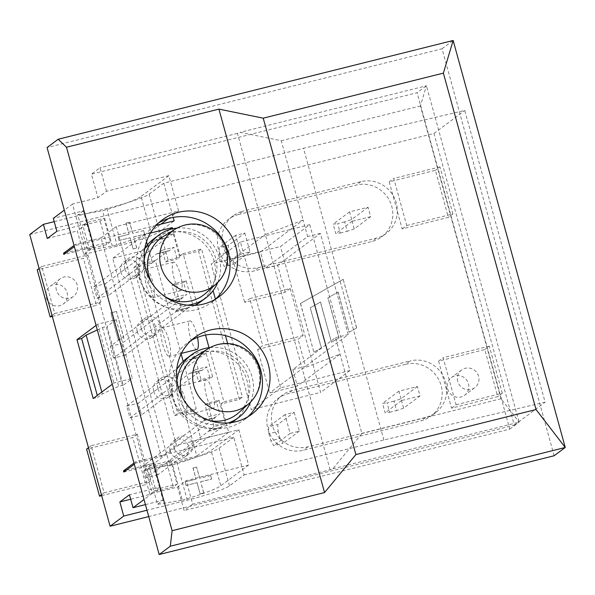 <?xml version="1.0" encoding="UTF-8"?>
<svg xmlns="http://www.w3.org/2000/svg" width="595" height="595" viewBox="0 0 595 595"><rect width="100%" height="100%" fill="white"/><g stroke="black" fill="none" stroke-linecap="round" stroke-linejoin="round"><path stroke-width="0.45" stroke-dasharray="2.98 2.23" d="M133.979 463.044L135.601 461.832L233.768 437.288L244.136 474.929L229.484 485.855A36.771 3.54 -15.4 0 1 187.261 500.172L146.98 510.242M135.601 461.832L135.928 463.007L161.334 456.655L101.395 239.049L75.989 245.4L74.368 246.613M156.21 225.341L101.395 239.049L101.068 237.874L75.662 244.225L75.989 245.4M96.07 325.42L97.699 324.208L116.174 319.589L132.373 378.405L113.898 383.024L112.269 384.236M97.699 324.208L113.898 383.024M123.805 472.051L153.83 464.546L153.324 464.926L159.482 487.275L129.45 494.78M135.928 463.007L134.306 464.219M101.068 237.874L116.226 226.561L178.589 210.972L168.868 175.681L106.505 191.278L97.922 197.681L72.516 204.04L152.216 493.396L177.622 487.037L186.213 480.634L248.576 465.037L238.855 429.754L176.492 445.343L161.334 456.655M238.855 429.754L211.069 450.482A50.709 4.886 164.6 0 1 172.58 464.873L147.776 469.061L153.934 491.411L149.881 494.438L130.677 499.235M149.583 467.715L166.905 463.379L170.646 460.589L177.124 484.114L173.39 486.903L156.061 491.239L149.583 467.715L147.776 469.061M170.646 460.589L153.324 464.926M56.882 231.299L86.907 223.794L93.058 246.144L110.38 241.808L103.902 218.283L100.168 221.072L82.839 225.408L86.58 222.619L103.902 218.283M86.58 222.619L83.337 210.853L53.312 218.365M93.058 246.144L66.395 252.555M110.38 241.808L106.646 244.597L89.324 248.933L82.839 225.408M86.907 223.794L81.359 227.93L87.51 250.279L89.324 248.933M87.51 250.279L112.314 246.092A50.709 4.886 164.6 0 0 150.803 231.7L141.082 196.417A50.709 4.886 164.6 0 1 102.593 210.801L77.789 214.996L81.359 227.93L77.305 230.957L83.783 254.482L93.891 246.94L63.866 254.452M178.589 210.972L168.318 218.633M160.903 224.166L150.803 231.7M75.662 244.225L74.04 245.438M191.032 340.541A47.801 46.194 53.3 0 0 187.098 343.166A47.801 46.194 53.3 0 0 178.656 409.107A47.801 46.194 53.3 0 0 244.27 419.795A47.801 46.194 53.3 0 0 247.907 416.768M158.634 222.917A47.801 46.194 53.3 0 0 154.693 225.542A47.801 46.194 53.3 0 0 146.258 291.483A47.801 46.194 53.3 0 0 211.872 302.171A47.801 46.194 53.3 0 0 215.509 299.144M106.646 244.597L100.168 221.072M83.337 210.853L77.789 214.996M112.314 246.092L102.593 210.801M166.905 463.379L173.39 486.903M156.061 491.239L159.802 488.45L177.124 484.114M159.482 487.275L153.934 491.411L157.496 504.352L182.301 500.157L172.58 464.873M159.802 488.45L163.045 500.209L157.496 504.352M182.301 500.157A50.709 4.886 164.6 0 0 220.782 485.773L211.069 450.482M145.433 504.612L163.045 500.209M152.216 493.396L144.02 499.503M72.516 204.04L64.32 210.147M248.576 465.037L220.782 485.773M168.868 175.681L141.082 196.417M554.138 455.755L442.033 48.775L47.072 147.538M177.622 487.037L184.1 510.562L509.766 429.136L417.11 92.731L91.437 174.156L97.922 197.681M257.665 349.436L298.08 339.329L303.138 335.558L290.174 288.508L249.759 298.616L262.715 345.665L257.665 349.436L269.654 392.953L297.366 386.029L292.829 369.555L335.521 337.707L361.916 433.517L332.858 468.741L330.099 469.797L192.691 504.158L186.213 480.634M192.691 504.158L184.1 510.562M106.505 191.278L100.027 167.753L91.437 174.156M303.138 335.558L262.715 345.665M290.174 288.508L285.124 292.279L244.701 302.386L249.759 298.616M260.432 251.93L303.123 220.083L307.66 236.55L264.968 268.397L260.432 251.93L232.719 258.862L265.303 234.549L237.442 133.392L240.201 132.335L281.264 140.732L303.123 220.083L265.303 234.549L302.238 368.64L269.654 392.953M232.719 258.862L244.701 302.386M292.829 369.555L305.533 366.379L298.08 339.329M330.099 469.797L302.238 368.64L340.057 354.174L297.366 386.029M335.521 337.707L348.224 334.531L305.533 366.379M285.124 292.279L277.672 265.221L264.968 268.397M348.224 334.531L320.363 233.374L277.672 265.221M320.363 233.374L307.66 236.55M237.442 133.392L100.027 167.753M332.858 468.741L519.093 422.175L426.437 85.769L417.11 92.731M509.766 429.136L519.093 422.175L501.042 398.732L420.397 105.94L426.437 85.769L240.201 132.335M420.397 105.94L281.264 140.732M501.042 398.732L361.916 433.517M176.492 445.343L116.226 226.561M442.033 48.775L453.152 40.482M383.872 439.988L303.517 148.274L464.769 110.462L545.117 402.175L383.872 439.988L244.136 474.929M54.219 221.638L106.907 208.466A36.771 3.54 164.6 0 0 149.129 194.149L163.781 183.215L303.517 148.274M163.781 183.215L173.204 217.42M309.75 224.665L349.927 370.521L280.632 387.851L240.462 241.994L309.75 224.665L280.446 246.531L211.158 263.86L251.328 409.71L320.623 392.388L280.446 246.531M172.639 228.8L180.084 255.835L198.559 251.216L239.383 399.423L220.909 404.042L228.681 432.268L200.961 439.199L193.189 410.974L174.714 415.593L133.89 267.386L152.365 262.767L147.441 244.88M146.541 241.63L144.592 234.534L150.461 233.069M93.891 246.94L93.564 245.765M183.178 361.366L196.224 408.713L179.839 412.804A39.225 37.901 -126.7 0 1 175.785 406.236L138.873 272.22A39.225 37.901 -126.7 0 1 139.014 264.596L155.399 260.506L168.437 307.846A39.225 37.901 -126.7 0 1 142.874 286.731A39.225 37.901 -126.7 0 1 138.873 272.22L136.917 265.125L139.014 264.596A39.225 37.901 -126.7 0 1 144.793 248.472M153.681 238.967A39.225 37.901 -126.7 0 1 200.872 240.752A39.225 37.901 -126.7 0 1 212.177 287.378A39.225 37.901 -126.7 0 1 200.589 301.844M197.049 304.179L183.111 253.574L201.593 248.948L213.077 290.65M194.803 305.376A39.225 37.901 -126.7 0 1 187.499 308.046A39.225 37.901 -126.7 0 1 168.437 307.846L181.133 353.921M161.639 236.565L168.117 260.089L179.668 257.196L173.19 233.671L161.639 236.565L156.894 240.105L168.437 237.219A2.454 0.588 76 0 1 168.385 237.241A2.454 0.588 76 0 1 168.303 237.241A14.711 3.503 -104 0 0 167.79 237.219A14.711 3.503 -104 0 0 167.47 237.375L105.36 283.718L108.602 295.477L168.415 250.845A2.454 0.588 76 0 1 168.474 250.822A2.454 0.588 76 0 1 168.556 250.822A14.711 3.503 -104 0 0 169.069 250.845A14.711 3.503 -104 0 0 169.389 250.688L173.904 247.319L177.146 259.085L179.668 257.196M174.603 283.614L181.081 307.139L192.631 304.246L186.146 280.721L174.603 283.614L172.074 285.496L175.317 297.262L186.86 294.369L182.583 297.56A14.711 3.503 -104 0 0 181.981 298.504A2.454 0.588 76 0 1 181.877 298.66L121.819 343.471L125.062 355.23L187.172 308.887A14.711 3.503 -104 0 0 187.775 307.95A2.454 0.588 76 0 1 187.879 307.793L192.631 304.246M168.117 260.089L165.596 261.971L162.353 250.212L157.839 253.582A14.711 3.503 76 0 1 157.519 253.73A14.711 3.503 76 0 1 157.006 253.715A2.454 0.588 -104 0 0 156.924 253.708A2.454 0.588 -104 0 0 156.872 253.738L97.052 298.37L93.809 286.604L155.92 240.261A14.711 3.503 76 0 1 156.24 240.105A14.711 3.503 76 0 1 156.753 240.127A2.454 0.588 -104 0 0 156.842 240.135A2.454 0.588 -104 0 0 156.894 240.105M173.19 233.671L168.437 237.219M181.081 307.139L176.328 310.679A2.454 0.588 -104 0 0 176.232 310.835A14.711 3.503 76 0 1 175.622 311.78L113.511 358.123L125.062 355.23M113.511 358.123L110.268 346.357L170.326 301.546A2.454 0.588 -104 0 0 170.43 301.39A14.711 3.503 76 0 1 171.04 300.453L175.317 297.262M186.146 280.721L183.624 282.61L186.86 294.369M183.624 282.61L172.074 285.496M110.268 346.357L121.819 343.471M93.809 286.604L105.36 283.718M97.052 298.37L108.602 295.477M162.353 250.212L173.904 247.319M165.596 261.971L177.146 259.085M172.773 230.83A34.324 33.171 -126.7 0 1 175.116 229.239A34.324 33.171 -126.7 0 1 184.227 225.408A34.324 33.171 -126.7 0 1 222.642 242.82A34.324 33.171 -126.7 0 1 216.022 284.06L215.591 284.447M163.915 295.901A35.544 34.354 -126.7 0 1 152.513 283.971M163.357 236.498A35.544 34.354 -126.7 0 1 209.723 246.092A35.544 34.354 -126.7 0 1 205.714 293.268M187.47 305.175A39.225 37.901 -126.7 0 1 144.191 259.889M177.124 228.071A39.225 37.901 -126.7 0 1 217.718 282.469M231.842 422.524A39.225 37.901 -126.7 0 1 220.418 427.552A39.225 37.901 -126.7 0 1 179.839 412.804L177.741 413.332L175.785 406.236A39.225 37.901 -126.7 0 1 171.791 391.726A39.225 37.901 -126.7 0 1 176.715 369.614M186.599 358.473A39.225 37.901 -126.7 0 1 209.998 351.176A39.225 37.901 -126.7 0 1 231.834 358.733L242.418 397.155L223.936 401.781L209.038 347.688M227.647 343.553L231.834 358.733A39.225 37.901 -126.7 0 1 233.508 421.349M194.558 356.07L201.036 379.595L212.586 376.709L206.108 353.185L194.558 356.07L189.812 359.611L201.355 356.725A2.454 0.588 76 0 1 201.303 356.747A2.454 0.588 76 0 1 201.222 356.747A14.711 3.503 -104 0 0 200.708 356.725A14.711 3.503 -104 0 0 200.389 356.881L138.278 403.224L141.513 414.983L201.333 370.35A2.454 0.588 76 0 1 201.393 370.328A2.454 0.588 76 0 1 201.474 370.328A14.711 3.503 -104 0 0 201.988 370.35A14.711 3.503 -104 0 0 202.307 370.194L206.822 366.825L210.057 378.591L212.586 376.709M207.521 403.12L213.999 426.645L225.55 423.759L219.064 400.234L207.521 403.12L204.992 405.002L208.235 416.768L219.778 413.875L215.502 417.065A14.711 3.503 -104 0 0 214.899 418.01A2.454 0.588 76 0 1 214.795 418.166L154.737 462.977L157.972 474.743L220.091 428.393A14.711 3.503 -104 0 0 220.693 427.455A2.454 0.588 76 0 1 220.797 427.299L225.55 423.759M201.036 379.595L198.514 381.477L195.272 369.718L190.757 373.087A14.711 3.503 76 0 1 190.437 373.243A14.711 3.503 76 0 1 189.924 373.221A2.454 0.588 -104 0 0 189.842 373.214A2.454 0.588 -104 0 0 189.79 373.243L129.97 417.876L126.728 406.11L188.838 359.767A14.711 3.503 76 0 1 189.158 359.611A14.711 3.503 76 0 1 189.671 359.633A2.454 0.588 -104 0 0 189.753 359.64A2.454 0.588 -104 0 0 189.812 359.611M206.108 353.185L201.355 356.725M213.999 426.645L209.247 430.185A2.454 0.588 -104 0 0 209.15 430.341A14.711 3.503 76 0 1 208.54 431.286L146.429 477.629L157.972 474.743M146.429 477.629L143.187 465.863L203.245 421.052A2.454 0.588 -104 0 0 203.349 420.896A14.711 3.503 76 0 1 203.959 419.958L208.235 416.768M219.064 400.234L216.543 402.116L219.778 413.875M216.543 402.116L204.992 405.002M143.187 465.863L154.737 462.977M126.728 406.11L138.278 403.224M129.97 417.876L141.513 414.983M195.272 369.718L206.822 366.825M198.514 381.477L210.057 378.591M205.692 350.343A34.324 33.171 -126.7 0 1 208.034 348.752A34.324 33.171 -126.7 0 1 217.145 344.914A34.324 33.171 -126.7 0 1 255.56 362.325A34.324 33.171 -126.7 0 1 248.941 403.566L248.509 403.953M210.236 420.739A35.544 34.354 -126.7 0 1 182.925 398.397M196.276 356.003A35.544 34.354 -126.7 0 1 242.634 365.598A35.544 34.354 -126.7 0 1 238.632 412.774M228.391 422.926A39.225 37.901 -126.7 0 1 225.475 423.781A39.225 37.901 -126.7 0 1 176.931 380.83M210.042 347.577A39.225 37.901 -126.7 0 1 250.636 401.975M29.75 234.527L433.948 133.459L514.296 425.165L148.728 516.579M514.296 425.165L545.117 402.175M169.136 462.947L196.848 456.023L140.48 251.35L112.76 258.282L169.136 462.947L200.961 439.199M228.681 432.268L196.848 456.023M220.909 404.042L223.936 401.781M239.383 399.423L242.418 397.155M215.427 299.188L225.468 335.639M198.559 251.216L201.593 248.948M180.084 255.835L183.111 253.574M205.558 335.059L197.324 305.175M169.597 229.625L140.48 251.35M180.255 274.139A14.711 3.503 76 0 1 180.791 290.672A14.711 3.503 76 0 1 173.822 277.255A14.711 3.503 76 0 1 173.651 262.135A14.711 3.503 76 0 1 180.255 274.139M196.99 349.481A14.711 3.503 76 0 1 190.021 336.063A14.711 3.503 76 0 1 189.85 320.943A14.711 3.503 76 0 1 196.454 332.955A14.711 3.503 76 0 1 197.495 337.387M212.653 391.763A14.711 3.503 76 0 1 213.189 408.296A14.711 3.503 76 0 1 206.22 394.879A14.711 3.503 76 0 1 206.056 379.759A14.711 3.503 76 0 1 212.653 391.763M144.592 234.534L112.76 258.282M152.365 262.767L155.399 260.506M133.89 267.386L136.917 265.125M174.714 415.593L177.741 413.332M193.189 410.974L196.224 408.713M152.536 281.071A14.711 3.503 -104 0 0 145.939 269.066A14.711 3.503 -104 0 0 146.102 284.187A14.711 3.503 -104 0 0 153.071 297.604A14.711 3.503 -104 0 0 152.536 281.071M168.735 339.886A14.711 3.503 -104 0 0 162.138 327.875A14.711 3.503 -104 0 0 162.301 342.995A14.711 3.503 -104 0 0 169.27 356.412A14.711 3.503 -104 0 0 168.735 339.886M184.933 398.695A14.711 3.503 -104 0 0 178.336 386.69A14.711 3.503 -104 0 0 178.5 401.811A14.711 3.503 -104 0 0 185.469 415.228A14.711 3.503 -104 0 0 184.933 398.695M116.174 319.589L107.078 326.372L123.277 385.188L132.373 378.405M97.312 329.928L102.459 327.533L107.078 326.372M83.783 254.482L117.275 246.107A36.771 3.54 164.6 0 0 159.497 231.79L174.149 220.857M433.948 133.459L464.769 110.462M126.333 470.162L153.503 463.371L143.402 470.913L176.894 462.538A36.771 3.54 164.6 0 0 219.116 448.221L233.768 437.288M123.277 385.188L118.658 386.341L102.347 393.927L97.803 397.326L97.275 395.422M93.184 398.479L97.803 397.326M240.462 241.994L211.158 263.86M280.632 387.851L251.328 409.71M349.927 370.521L320.623 392.388M327.89 297.827L338.034 292.093L349.101 332.278L356.584 328.046L343.166 279.338L300.438 303.495L313.855 352.203L321.337 347.978L310.263 307.793L320.415 302.059L331.482 342.244L338.957 338.012L327.89 297.827L338.034 292.093M338.139 292.019L349.101 332.278M349.205 332.203L356.584 328.046M356.68 327.971L343.166 279.338M343.263 279.263L300.438 303.495M300.542 303.42L313.855 352.203M313.959 352.128L321.337 347.978M321.434 347.904L310.263 307.793M310.367 307.719L320.415 302.059M320.512 301.977L331.482 342.244M331.579 342.162L338.957 338.012M339.061 337.938L327.986 297.753M118.219 339.611L123.834 338.205L116.471 311.475L110.856 312.881L118.219 339.611L123.834 338.205M123.931 338.131L116.471 311.475M116.568 311.401L110.856 312.881M110.953 312.806L118.316 339.537M130.015 237.821L133.094 248.978L136.709 248.078L133.637 236.922L144.585 234.185L143.611 230.629L132.655 233.374L129.584 222.218L125.969 223.118L129.041 234.274L118.085 237.011L119.067 240.566L130.119 237.747L133.094 248.978M133.191 248.903L136.709 248.078M136.805 248.003L133.637 236.922M133.734 236.847L144.585 234.185M144.689 234.103L143.611 230.629M143.707 230.555L132.655 233.374M132.759 233.292L129.584 222.218M129.688 222.136L125.969 223.118M126.066 223.043L129.041 234.274M129.145 234.199L118.085 237.011M118.189 236.936L119.067 240.566M119.164 240.484L130.119 237.747M197.027 482.724L200.099 493.88L203.713 492.972L200.641 481.816L211.597 479.079L210.615 475.531L199.667 478.268L196.588 467.112L192.973 468.012L196.045 479.168L185.097 481.913L186.071 485.461L197.124 482.649L200.099 493.88M200.203 493.805L203.713 492.972M203.817 492.898L200.641 481.816M200.746 481.742L211.597 479.079M211.694 479.005L210.615 475.531M210.719 475.45L199.667 478.268M199.764 478.194L196.588 467.112M196.692 467.038L192.973 468.012M193.078 467.938L196.045 479.168M196.149 479.094L185.097 481.913M185.194 481.838L186.071 485.461M186.175 485.386L197.124 482.649M405.649 364.318L287.854 393.771A29.415 28.426 53.3 0 0 278.036 398.427A29.415 28.426 53.3 0 0 269.907 434.194A29.415 28.426 53.3 0 0 303.405 450.229L421.201 420.777A29.415 28.426 53.3 0 0 431.018 416.128A29.415 28.426 53.3 0 0 439.147 380.361A29.415 28.426 53.3 0 0 405.649 364.318L410.193 360.927L292.398 390.38A29.415 28.426 53.3 0 0 282.588 395.035A29.415 28.426 53.3 0 0 274.451 430.802A29.415 28.426 53.3 0 0 307.95 446.838L425.745 417.385A29.415 28.426 53.3 0 0 435.562 412.737A29.415 28.426 53.3 0 0 443.691 376.97A29.415 28.426 53.3 0 0 410.193 360.927M294.19 412.305L299.374 431.122L290.137 433.435L284.953 414.611L294.19 412.305L277.776 424.555L278.133 431.382L268.888 433.688L268.531 426.868L277.776 424.555M420.033 395.928L401.558 400.547L398.962 391.138L417.445 386.512L420.033 395.928L403.611 408.177L396.575 410.565L393.987 401.156L401.023 398.769L403.611 408.177M438.589 361.113L451.546 408.163L497.74 396.612L484.784 349.562L438.589 361.113L443.134 357.721L456.097 404.771L451.546 408.163M457.771 381.462A11.03 10.658 -126.7 0 1 461.564 370.023A11.03 10.658 -126.7 0 1 476.707 372.485A11.03 10.658 -126.7 0 1 474.765 387.702A11.03 10.658 -126.7 0 1 457.771 381.462M456.097 404.771L502.292 393.221L497.74 396.612M502.292 393.221L489.328 346.171L484.784 349.562M489.328 346.171L443.134 357.721M104.095 492.786L150.29 481.236L137.333 434.186L91.139 445.737L104.095 492.786L101.433 494.772M91.139 445.737L88.477 447.723M101.678 495.642L145.745 484.628L132.782 437.578L86.587 449.128M150.29 481.236L145.745 484.628M137.333 434.186L132.782 437.578M389.212 181.854L402.168 228.904L448.362 217.354L435.406 170.304L389.212 181.854L393.756 178.455L406.72 225.512L402.168 228.904M406.72 225.512L452.914 213.955L448.362 217.354M452.914 213.955L439.95 166.905L435.406 170.304M439.95 166.905L393.756 178.455M52.3 316.384L96.368 305.369L83.404 258.319L37.21 269.87M56.399 290.219A11.03 10.658 -126.7 0 1 60.192 278.772A11.03 10.658 -126.7 0 1 75.334 281.242A11.03 10.658 -126.7 0 1 73.386 296.459A11.03 10.658 -126.7 0 1 56.399 290.219M54.718 313.528L100.912 301.977L87.956 254.928L41.762 266.478L54.718 313.528L52.055 315.514M41.762 266.478L39.099 268.464M100.912 301.977L96.368 305.369M87.956 254.928L83.404 258.319M238.476 214.512A29.415 28.426 53.3 0 0 228.659 219.168A29.415 28.426 53.3 0 0 220.529 254.935A29.415 28.426 53.3 0 0 254.028 270.97L371.823 241.518A29.415 28.426 53.3 0 0 381.64 236.87A29.415 28.426 53.3 0 0 389.77 201.103A29.415 28.426 53.3 0 0 356.271 185.06L238.476 214.512L243.028 211.121A29.415 28.426 53.3 0 0 233.21 215.769A29.415 28.426 53.3 0 0 225.074 251.536A29.415 28.426 53.3 0 0 258.58 267.579L376.375 238.126A29.415 28.426 53.3 0 0 386.185 233.471A29.415 28.426 53.3 0 0 394.321 197.704A29.415 28.426 53.3 0 0 360.823 181.668L243.028 211.121M370.655 216.662L352.18 221.288L349.585 211.872L368.067 207.253L370.655 216.662L354.233 228.919L347.197 231.306L344.609 221.89L351.645 219.51L354.233 228.919M244.813 233.047L249.997 251.863L240.759 254.177L235.575 235.352L244.813 233.047L228.398 245.296L228.755 252.116L219.518 254.429L219.161 247.609L228.398 245.296M284.953 414.611L268.531 426.868M268.888 433.688L270.837 440.746L280.074 438.433L282.96 443.372L273.715 445.685L270.837 440.746M290.137 433.435L273.715 445.685M417.445 386.512L401.023 398.769M393.987 401.156L387.055 402.882L389.643 412.298L385.136 412.796L382.54 403.388L387.055 402.882M398.962 391.138L382.54 403.388M368.067 207.253L351.645 219.51M344.609 221.89L337.677 223.623L340.273 233.039L335.759 233.537L333.17 224.129L337.677 223.623M349.585 211.872L333.17 224.129M235.575 235.352L219.161 247.609M219.518 254.429L221.459 261.488L230.696 259.175L233.582 264.113L224.345 266.426L221.459 261.488M240.759 254.177L224.345 266.426M389.643 412.298L396.575 410.565M340.273 233.039L347.197 231.306M352.18 221.288L335.759 233.537M299.374 431.122L282.96 443.372M280.074 438.433L278.133 431.382M249.997 251.863L233.582 264.113M230.696 259.175L228.755 252.116M401.558 400.547L385.136 412.796M101.827 392.031L102.347 393.927M102.459 327.533L118.658 386.341M174.179 448.109A9.803 9.475 -126.7 0 1 191.017 440.129A9.803 9.475 -126.7 0 1 189.284 453.658A9.803 9.475 -126.7 0 1 174.179 448.109M170.14 451.122A9.803 9.475 53.3 0 0 185.246 456.677A9.803 9.475 53.3 0 0 186.971 443.149A9.803 9.475 53.3 0 0 170.14 451.122M124.809 268.851A9.803 9.475 -126.7 0 1 141.64 260.87A9.803 9.475 -126.7 0 1 139.907 274.399A9.803 9.475 -126.7 0 1 124.809 268.851M120.763 271.863A9.803 9.475 53.3 0 0 135.868 277.411A9.803 9.475 53.3 0 0 137.601 263.89A9.803 9.475 53.3 0 0 120.763 271.863M157.727 388.356A9.803 9.475 -126.7 0 1 174.558 380.376A9.803 9.475 -126.7 0 1 172.825 393.905A9.803 9.475 -126.7 0 1 157.727 388.356M153.681 391.369A9.803 9.475 53.3 0 0 168.787 396.924A9.803 9.475 53.3 0 0 170.512 383.396A9.803 9.475 53.3 0 0 153.681 391.369M141.268 328.604A9.803 9.475 -126.7 0 1 158.099 320.623A9.803 9.475 -126.7 0 1 156.366 334.152A9.803 9.475 -126.7 0 1 141.268 328.604M137.222 331.616A9.803 9.475 53.3 0 0 152.327 337.164A9.803 9.475 53.3 0 0 154.06 323.643A9.803 9.475 53.3 0 0 137.222 331.616M46.291 297.753A11.03 10.658 53.3 0 0 63.286 304A11.03 10.658 53.3 0 0 65.227 288.783A11.03 10.658 53.3 0 0 50.084 286.314A11.03 10.658 53.3 0 0 46.291 297.753M447.663 388.996A11.03 10.658 53.3 0 0 464.658 395.244A11.03 10.658 53.3 0 0 466.606 380.026A11.03 10.658 53.3 0 0 451.464 377.557A11.03 10.658 53.3 0 0 447.663 388.996M47.28 238.461L77.305 230.957M153.503 463.371L153.83 464.546M143.402 470.913L149.881 494.438M169.389 250.688L157.839 253.582M157.006 253.715L168.556 250.822M156.872 253.738L168.415 250.845M167.47 237.375L155.92 240.261M156.753 240.127L168.303 237.241M187.775 307.95L176.232 310.835M175.622 311.78L187.172 308.887M181.877 298.66L170.326 301.546M170.43 301.39L181.981 298.504M171.04 300.453L182.583 297.56M187.879 307.793L176.328 310.679M202.307 370.194L190.757 373.087M189.924 373.221L201.474 370.328M189.79 373.243L201.333 370.35M200.389 356.881L188.838 359.767M189.671 359.633L201.222 356.747M220.693 427.455L209.15 430.341M208.54 431.286L220.091 428.393M214.795 418.166L203.245 421.052M203.349 420.896L214.899 418.01M203.959 419.958L215.502 417.065M220.797 427.299L209.247 430.185M149.129 194.149L159.497 231.79M229.484 485.855L219.116 448.221M292.398 390.38L287.854 393.771M307.95 446.838L303.405 450.229M425.745 417.385L421.201 420.777M258.58 267.579L254.028 270.97M376.375 238.126L371.823 241.518M360.823 181.668L356.271 185.06M106.907 208.466L117.275 246.107M187.261 500.172L176.894 462.538M194.677 337.514L187.098 343.166M251.849 414.142L244.27 419.795M162.271 219.89L154.693 225.542M219.451 296.518L211.872 302.171M157.519 253.73L169.069 250.845M168.474 250.822L156.924 253.708M156.24 240.105L167.79 237.219M168.385 237.241L156.842 240.135M175.116 229.239L174.625 229.544M190.437 373.243L201.988 370.35M201.393 370.328L189.842 373.214M189.158 359.611L200.708 356.725M201.303 356.747L189.753 359.64M208.034 348.752L207.543 349.049M282.588 395.035L278.036 398.427M435.562 412.737L431.018 416.128M233.21 215.769L228.659 219.168M386.185 233.471L381.64 236.87M185.246 456.677L189.284 453.658M173.517 440.954L177.555 437.942M135.868 277.411L139.907 274.399M124.139 261.696L128.178 258.684M168.787 396.924L172.825 393.905M157.058 381.202L161.096 378.189M152.327 337.164L156.366 334.152M140.599 321.449L144.637 318.437M60.192 278.772L50.084 286.314M73.386 296.459L63.286 304M461.564 370.023L451.464 377.557M474.765 387.702L464.658 395.244M173.651 262.135L145.939 269.066M180.791 290.672L153.071 297.604M189.85 320.943L162.138 327.875M181.393 353.385L169.27 356.412M206.056 379.759L178.336 386.69M213.189 408.296L185.469 415.228"/><path stroke-width="0.89" d="M134.306 464.219L123.805 472.051L123.477 470.876L133.979 463.044M64.32 210.147L53.312 218.365L56.882 231.299L47.28 238.461L43.39 224.345L54.219 221.638M168.318 218.633L160.903 224.166M74.04 245.438L63.539 253.269L66.395 252.555M247.907 416.768A47.801 46.194 53.3 0 0 256.356 359.506A47.801 46.194 53.3 0 0 203.044 335.61A47.801 46.194 53.3 0 0 191.032 340.541M210.623 329.957A47.801 46.194 -126.7 0 1 265.065 356.018A47.801 46.194 -126.7 0 1 251.849 414.142A47.801 46.194 -126.7 0 1 186.235 403.455A47.801 46.194 -126.7 0 1 194.677 337.514A47.801 46.194 -126.7 0 1 210.623 329.957M215.509 299.144A47.801 46.194 53.3 0 0 223.951 241.882A47.801 46.194 53.3 0 0 170.646 217.986A47.801 46.194 53.3 0 0 158.634 222.917M178.225 212.333A47.801 46.194 -126.7 0 1 232.66 238.394A47.801 46.194 -126.7 0 1 219.451 296.518A47.801 46.194 -126.7 0 1 153.837 285.831A47.801 46.194 -126.7 0 1 162.271 219.89A47.801 46.194 -126.7 0 1 178.225 212.333M130.677 499.235L119.855 501.942L129.45 494.78L133.02 507.721L145.433 504.612M144.02 499.503L133.02 507.721M453.152 40.482L58.191 139.245L47.072 147.538L159.177 554.518L554.138 455.755L565.25 447.462L536.043 409.531L355.884 454.58L324.543 492.571L172.104 530.688L170.289 546.225L565.25 447.462L453.152 40.482L443.379 73.126L536.043 409.531M159.177 554.518L170.289 546.225M172.104 530.688L66.484 147.233L218.923 109.116L263.221 118.174L443.379 73.126M58.191 139.245L66.484 147.233M324.543 492.571L218.923 109.116M355.884 454.58L263.221 118.174M173.204 217.42L174.149 220.857L156.21 225.341M147.441 244.88L146.541 241.63M150.461 233.069L172.305 227.602L172.639 228.8M112.269 384.236L93.184 398.479L76.986 339.663L96.07 325.42M74.368 246.613L63.866 254.452L63.539 253.269M148.728 516.579L110.097 526.233L29.75 234.527L43.39 224.345M110.097 526.233L123.738 516.058L119.855 501.942M144.793 248.472A39.225 37.901 -126.7 0 1 153.681 238.967L158.731 235.196A39.225 37.901 -126.7 0 1 177.124 228.071M217.718 282.469A39.225 37.901 -126.7 0 1 205.647 298.073L200.589 301.844A39.225 37.901 -126.7 0 1 197.049 304.179A39.225 37.901 -126.7 0 1 194.803 305.376M202.374 291.282A34.324 33.171 -126.7 0 1 163.29 272.562A34.324 33.171 -126.7 0 1 172.773 230.83A34.324 34.324 0 0 1 224.315 243.63A34.324 34.324 0 0 1 213.828 285.853A34.324 33.171 -126.7 0 1 202.374 291.282M216.022 284.06A34.324 33.171 -126.7 0 1 213.828 285.853M215.591 284.447L205.714 293.268A35.544 34.354 -126.7 0 1 191.583 300.75A35.544 34.354 -126.7 0 1 163.915 295.901M152.513 283.971A35.544 34.354 -126.7 0 1 163.357 236.498L174.625 229.544M205.647 298.073A39.225 37.901 -126.7 0 1 192.557 304.276A39.225 37.901 -126.7 0 1 187.47 305.175M144.191 259.889A39.225 37.901 -126.7 0 1 158.731 235.196M176.715 369.614A39.225 37.901 -126.7 0 1 183.178 361.366A39.225 37.901 -126.7 0 1 186.599 358.473L191.65 354.702A39.225 37.901 -126.7 0 1 210.042 347.577M181.133 353.921L183.178 361.366M250.636 401.975A39.225 37.901 -126.7 0 1 238.558 417.578L233.508 421.349A39.225 37.901 -126.7 0 1 231.842 422.524M235.293 410.788A34.324 33.171 -126.7 0 1 196.209 392.068A34.324 33.171 -126.7 0 1 205.692 350.343A34.324 34.324 0 0 1 257.226 363.136A34.324 34.324 0 0 1 246.746 405.359A34.324 33.171 -126.7 0 1 235.293 410.788M248.941 403.566A34.324 33.171 -126.7 0 1 246.746 405.359M248.509 403.953L238.632 412.774A35.544 34.354 -126.7 0 1 224.501 420.256A35.544 34.354 -126.7 0 1 210.236 420.739M182.925 398.397A35.544 34.354 -126.7 0 1 196.276 356.003L207.543 349.049M176.931 380.83A39.225 37.901 -126.7 0 1 191.65 354.702M238.558 417.578A39.225 37.901 -126.7 0 1 228.391 422.926M146.98 510.242L123.738 516.058M213.077 290.65L215.427 299.188M225.468 335.639L227.647 343.553M209.038 347.688L205.558 335.059M197.324 305.175L197.049 304.179M172.305 227.602L169.597 229.625M197.495 337.387A14.711 3.503 76 0 1 196.99 349.481L181.393 353.385M76.986 339.663L81.604 338.51L86.149 335.119L97.312 329.928M123.477 470.876L126.333 470.162M88.477 447.723L86.587 449.128L99.551 496.178L101.678 495.642M101.433 494.772L99.551 496.178M39.099 268.464L37.21 269.87L50.173 316.919L52.3 316.384M52.055 315.514L50.173 316.919M86.149 335.119L101.827 392.031M97.275 395.422L81.604 338.51"/></g></svg>
